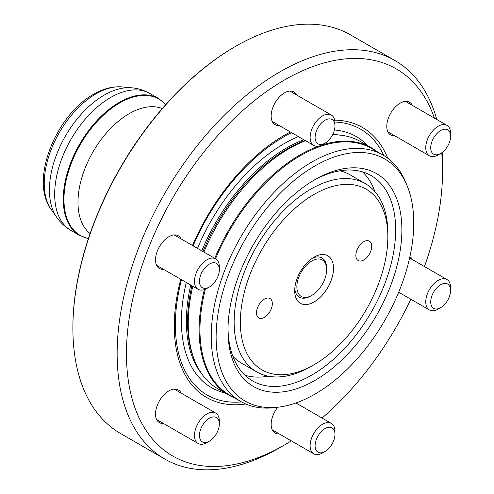 <?xml version="1.0" encoding="UTF-8"?>
<svg xmlns="http://www.w3.org/2000/svg" width="494" height="494" viewBox="0 0 494 494"><rect width="100%" height="100%" fill="white"/><g stroke="black" fill="none" stroke-linecap="round" stroke-linejoin="round"><path stroke-width="0.74" d="M450.596 136.276L450.596 133.405A17.568 10.139 120 0 0 450.429 131.169A17.568 10.139 120 0 0 446.959 125.365A17.568 10.139 120 0 0 432.503 131.095A17.568 10.139 120 0 0 425.921 149.985A17.568 10.139 120 0 0 429.391 155.789A17.568 10.139 120 0 0 438.178 154.918L440.66 153.486A14.054 8.114 120 0 0 450.596 136.276A14.054 8.114 120 0 0 450.46 134.485A14.054 8.114 120 0 0 439.043 131.62A14.054 8.114 120 0 0 430.854 149.54A14.054 8.114 120 0 0 440.66 153.486M450.596 290.447L450.596 287.582A17.568 10.139 120 0 0 446.959 279.542A17.568 10.139 120 0 0 430.299 288.212A17.568 10.139 120 0 0 429.391 309.966A17.568 10.139 120 0 0 438.178 309.096L440.66 307.657A14.054 8.114 120 0 0 446.959 301.42A14.054 8.114 120 0 0 450.596 290.447A14.054 8.114 120 0 0 444.909 283.358A14.054 8.114 120 0 0 434.356 290.954A14.054 8.114 120 0 0 431.305 305.453A14.054 8.114 120 0 0 440.66 307.657M334.963 434.294L334.963 431.429A17.568 10.139 120 0 0 331.326 423.389A17.568 10.139 120 0 0 326.923 422.648A17.568 10.139 120 0 0 312.103 436.85A17.568 10.139 120 0 0 313.758 453.813A17.568 10.139 120 0 0 318.167 454.548A17.568 10.139 120 0 0 322.545 452.942L325.027 451.51A14.054 8.114 120 0 0 334.963 434.294A14.054 8.114 120 0 0 328.529 427.273A14.054 8.114 120 0 0 315.728 441.358A14.054 8.114 120 0 0 321.526 452.794A14.054 8.114 120 0 0 325.027 451.51M219.33 423.969L219.33 421.098A17.568 10.139 120 0 0 219.169 418.863A17.568 10.139 120 0 0 215.693 413.058A17.568 10.139 120 0 0 201.237 418.789A17.568 10.139 120 0 0 194.655 437.678A17.568 10.139 120 0 0 198.131 443.482A17.568 10.139 120 0 0 206.912 442.612L209.394 441.179A14.054 8.114 120 0 0 219.33 423.969A14.054 8.114 120 0 0 219.2 422.179A14.054 8.114 120 0 0 207.776 419.32A14.054 8.114 120 0 0 199.595 437.233A14.054 8.114 120 0 0 209.394 441.179M219.33 269.792L219.33 266.921A17.568 10.139 120 0 0 215.693 258.881A17.568 10.139 120 0 0 199.033 267.557A17.568 10.139 120 0 0 198.131 289.305A17.568 10.139 120 0 0 206.912 288.434L209.394 287.002A14.054 8.114 120 0 0 215.699 280.759A14.054 8.114 120 0 0 219.33 269.792A14.054 8.114 120 0 0 213.643 262.703A14.054 8.114 120 0 0 203.096 270.298A14.054 8.114 120 0 0 200.039 284.797A14.054 8.114 120 0 0 209.394 287.002M321.526 144.439A14.054 8.114 120 0 0 325.027 143.155A14.054 8.114 120 0 0 334.963 125.945A14.054 8.114 120 0 0 328.529 118.924A14.054 8.114 120 0 0 315.728 133.01A14.054 8.114 120 0 0 321.526 144.439M334.963 125.945L334.963 123.074A17.568 10.139 120 0 0 331.326 115.034A17.568 10.139 120 0 0 326.923 114.299A17.568 10.139 120 0 0 312.103 128.502A17.568 10.139 120 0 0 313.758 145.458A17.568 10.139 120 0 0 318.167 146.193A17.568 10.139 120 0 0 322.545 144.588L325.027 143.155M314.067 259.869A21.075 12.171 120 0 0 297.042 284.056A21.075 12.171 120 0 0 309.472 296.536A21.075 12.171 120 0 0 311.77 295.412A21.075 12.171 120 0 0 326.676 269.594A21.075 12.171 120 0 0 314.067 259.869M312.307 258.269A22.613 13.054 -60 0 1 313.147 257.905A22.613 13.054 -60 0 1 326.676 268.341L326.676 269.594M311.77 295.412L310.683 296.042A22.613 13.054 -60 0 1 308.219 297.24A22.613 13.054 -60 0 1 294.776 288.638M363.782 260.005A11.195 6.465 120 0 0 371.093 250.137A11.195 6.465 120 0 0 369.376 241.165A11.195 6.465 120 0 0 363.782 241.72A11.195 6.465 120 0 0 356.464 251.588A11.195 6.465 120 0 0 358.181 260.56A11.195 6.465 120 0 0 363.782 260.005M264.413 317.37A11.195 6.465 120 0 0 271.731 307.503A11.195 6.465 120 0 0 270.014 298.53A11.195 6.465 120 0 0 264.413 299.086A11.195 6.465 120 0 0 257.102 308.954A11.195 6.465 120 0 0 258.819 317.926A11.195 6.465 120 0 0 264.413 317.37M314.098 194.389A104.296 60.212 120 0 0 240.35 322.125A104.296 60.212 120 0 0 314.098 364.702L310.992 366.492A108.686 62.75 120 0 1 256.652 371.877A108.686 62.75 120 0 1 239.991 284.785A108.686 62.75 120 0 1 310.992 189.011A108.686 62.75 120 0 1 365.332 183.632A108.686 62.75 120 0 1 387.846 233.384L387.846 236.972A104.296 60.212 120 0 0 314.098 194.389M314.098 257.139L314.098 257.139A27.448 15.845 120 0 0 294.69 290.75A27.448 15.845 120 0 0 314.098 301.958A27.448 15.845 120 0 0 333.506 268.341A27.448 15.845 120 0 0 314.098 257.139M256.652 371.877L241.288 363.01A108.686 62.75 -60 0 1 232.853 356.316M394.817 135.825A18.883 10.899 -60 0 1 390.698 134.967A18.883 10.899 -60 0 1 387.802 119.838A18.883 10.899 -60 0 1 400.14 103.197A18.883 10.899 -60 0 1 409.575 102.264A18.883 10.899 -60 0 1 412.385 105.401M409.921 256.652A18.883 10.899 -60 0 1 412.385 259.578M296.419 402.801A18.883 10.899 -60 0 1 296.752 403.425M163.557 423.525A18.883 10.899 -60 0 1 159.432 422.66A18.883 10.899 -60 0 1 156.536 407.531A18.883 10.899 -60 0 1 168.874 390.89A18.883 10.899 -60 0 1 178.315 389.957A18.883 10.899 -60 0 1 181.119 393.101M163.557 269.347A18.883 10.899 -60 0 1 159.432 268.489A18.883 10.899 -60 0 1 156.536 253.354A18.883 10.899 -60 0 1 168.874 236.719A18.883 10.899 -60 0 1 178.315 235.78A18.883 10.899 -60 0 1 181.119 238.923M279.19 125.501A18.883 10.899 -60 0 1 275.065 124.636A18.883 10.899 -60 0 1 272.169 109.507A18.883 10.899 -60 0 1 284.507 92.866A18.883 10.899 -60 0 1 293.949 91.933A18.883 10.899 -60 0 1 296.752 95.076M436.758 119.474A230.105 132.849 120 0 0 394.897 60.496L350.654 34.951A230.105 132.849 120 0 0 235.601 46.35A230.105 132.849 120 0 0 235.595 46.35L234.977 46.708A229.228 132.343 120 0 0 72.89 327.448L72.89 328.164A230.105 132.849 120 0 0 120.548 433.504L164.798 459.05A230.105 132.849 120 0 0 279.851 447.65L284.507 444.964A223.516 129.045 120 0 0 291.324 440.858M234.977 46.708L235.595 46.35A230.105 132.849 120 0 0 72.89 328.164M394.897 60.496A230.105 132.849 120 0 0 279.851 71.896A230.105 132.849 120 0 0 129.527 274.664A230.105 132.849 120 0 0 164.798 459.05M434.424 118.128A223.516 129.045 120 0 0 284.507 79.96A223.516 129.045 120 0 0 126.458 353.71A223.516 129.045 120 0 0 284.507 444.964L279.851 447.65M387.704 158.148A155.888 90.007 120 0 0 334.673 120.159M290.386 131.966A155.888 90.007 120 0 0 284.507 135.177A155.888 90.007 120 0 0 192.493 245.487M383.807 155.517A153.48 88.611 120 0 0 334.932 122.043M291.59 132.658A153.48 88.611 120 0 0 283.883 136.789A153.48 88.611 120 0 0 193.105 245.839M305.07 140.438A141.401 81.64 120 0 0 287.551 148.768A141.401 81.64 120 0 0 202.954 251.526M191.919 285.723A141.401 81.64 120 0 0 194.148 359.342L194.889 361.157A142.717 82.399 120 0 0 217.805 388.747L228.673 395.021A142.717 82.399 120 0 0 234.489 397.874M305.539 140.71A142.717 82.399 120 0 0 289.163 148.62A142.717 82.399 120 0 0 203.892 252.07M192.79 286.224A142.717 82.399 120 0 0 194.889 361.157M318.877 146.063A142.717 82.399 120 0 0 300.031 154.9A142.717 82.399 120 0 0 214.76 258.343M204.355 289.608A142.717 82.399 120 0 0 228.673 395.021M407.241 186.022A139.74 80.683 120 0 0 314.937 165.928A139.74 80.683 120 0 0 217.761 315.431A139.74 80.683 120 0 0 279.678 406.976A139.74 80.683 120 0 0 314.937 394.132A139.74 80.683 120 0 0 407.241 186.022L405.815 182.527A142.278 82.146 120 0 0 382.967 155.023L371.71 148.521A142.278 82.146 120 0 0 300.568 155.567A142.278 82.146 120 0 0 215.52 258.782M205.343 289.225A142.278 82.146 120 0 0 229.432 394.953L240.695 401.455A142.278 82.146 120 0 0 275.936 407.488L279.678 406.976M382.967 155.023A142.278 82.146 120 0 0 311.831 162.069A142.278 82.146 120 0 0 218.885 287.446A142.278 82.146 120 0 0 240.695 401.455M314.931 179.637L314.937 179.637A122.957 70.988 120 0 0 227.993 330.227A122.957 70.988 120 0 0 314.937 380.423A122.957 70.988 120 0 0 401.881 229.834A122.957 70.988 120 0 0 314.937 179.637M228.006 328.411A118.566 68.456 120 0 0 252.551 380.917A118.566 68.456 120 0 0 311.831 375.045A118.566 68.456 120 0 0 389.284 270.564A118.566 68.456 120 0 0 371.111 175.555A118.566 68.456 120 0 0 313.369 180.557M362.46 171.844A118.566 68.456 -60 0 1 374.884 191.549M268.285 376.187A118.566 68.456 -60 0 1 245.005 375.279M376.761 151.436A142.717 82.399 120 0 0 371.389 147.83A142.717 82.399 120 0 0 321.298 145.236M371.389 147.83L360.521 141.556A142.717 82.399 120 0 0 332.518 134.893M181.489 279.697A153.48 88.611 120 0 0 241.541 401.931M180.773 279.289A155.888 90.007 120 0 0 245.765 403.993M279.19 433.849A18.883 10.899 -60 0 1 275.065 432.991A18.883 10.899 -60 0 1 277.752 407.241M322.069 418.048A223.516 129.045 120 0 0 410.817 299.241M424.432 266.538A223.516 129.045 120 0 0 442.556 171.214A223.516 129.045 120 0 0 441.71 152.813M442.556 171.214L442.556 165.836A230.105 132.849 120 0 0 442.13 152.51M339.958 170.801A108.686 62.75 -60 0 1 349.974 174.765L365.332 183.632M310.992 366.492L314.098 364.702A104.296 60.212 120 0 0 387.846 236.972M90.118 233.545A72.402 41.799 -60 0 1 82.739 174.74A72.402 41.799 -60 0 1 129.187 113.676A72.402 41.799 -60 0 1 162.267 108.575M88.426 238.522A78.725 45.454 -60 0 1 66.412 179.155A78.725 45.454 -60 0 1 119.634 102.993A78.725 45.454 -60 0 1 165.731 104.623M88.377 238.676L79.639 235.453A79.046 45.633 -60 0 1 67.524 172.116A79.046 45.633 -60 0 1 119.159 102.462A79.046 45.633 -60 0 1 158.679 98.547L150.09 93.588C144.359 90.316 138.209 88.383 131.651 87.79A77.453 44.719 -60 0 0 104.197 95.12A77.453 44.719 -60 0 0 56.742 154.177A77.453 44.719 -60 0 0 56.804 217.422C60.601 222.806 65.35 227.166 71.05 230.494A79.046 45.633 -60 0 1 58.928 167.157A79.046 45.633 -60 0 1 110.57 97.503A79.046 45.633 -60 0 1 150.09 93.588M56.804 217.422L51.203 209.487A73.242 42.286 -60 0 1 51.141 149.682A73.242 42.286 -60 0 1 96.015 93.835A73.242 42.286 -60 0 1 121.975 86.901L131.651 87.79M367.808 145.761A144.915 83.665 120 0 0 334.419 129.996M298.407 136.591A144.915 83.665 120 0 0 283.883 143.785A144.915 83.665 120 0 0 197.489 248.371M340.039 135.14A141.401 81.64 120 0 0 332.734 134.479M303.884 139.759A141.401 81.64 120 0 0 286.372 148.083A141.401 81.64 120 0 0 201.768 250.841M190.74 285.038A141.401 81.64 120 0 0 202.009 374.217M186.275 282.463A144.915 83.665 120 0 0 225.091 392.952M387.889 131.824L429.391 155.789M398.683 292.232L429.391 309.966M272.256 429.848L313.758 453.813M174.191 389.099L215.693 413.058M174.191 234.922L215.693 258.881M289.824 91.075L331.326 115.034M79.639 235.453L71.05 230.494M51.203 209.487C29.3 180.619 55.933 114.886 93.743 94.193C103.265 88.642 112.675 86.215 121.975 86.901M165.842 104.506L158.679 98.547M272.256 121.499L313.758 145.458M156.629 265.346L198.131 289.305M156.629 419.523L198.131 443.482M295.955 402.962L331.326 423.389M409.625 257.985L446.959 279.542M405.457 101.4L446.959 125.365"/></g></svg>
